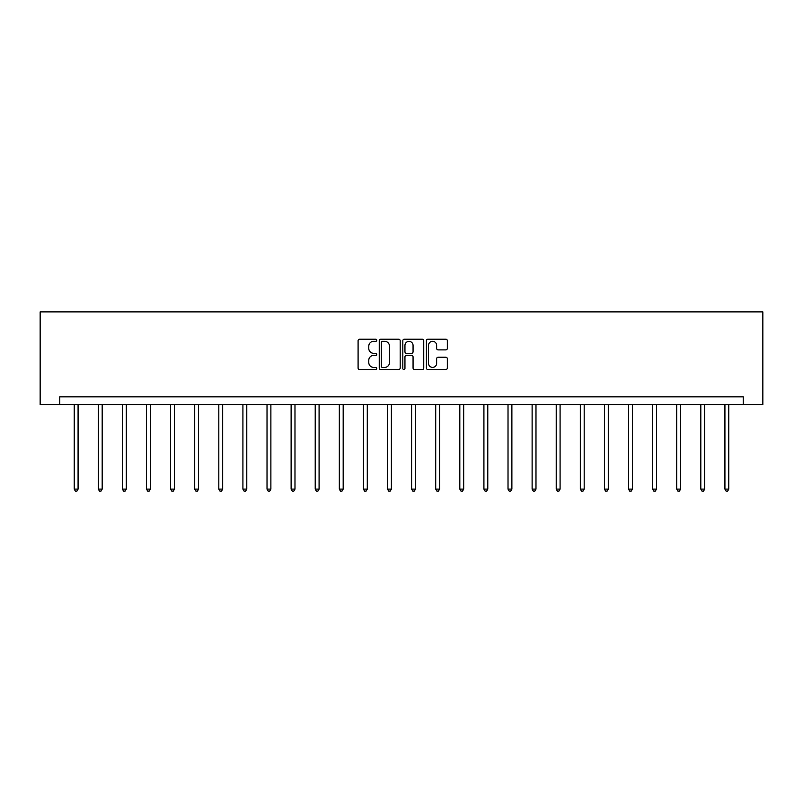 <?xml version="1.0" encoding="UTF-8"?>
<svg xmlns="http://www.w3.org/2000/svg" width="803" height="803" viewBox="0 0 803 803"><rect width="100%" height="100%" fill="white"/><g stroke="black" fill="none" stroke-linecap="round" stroke-linejoin="round"><path stroke-width="1.2" d="M376.778 340.261A1.064 1.064 0 0 0 375.724 339.197L359.614 339.197A1.516 1.516 0 0 0 358.088 340.713L358.088 368.015A1.516 1.516 0 0 0 359.614 369.531L375.724 369.531A1.064 1.064 0 0 0 376.778 368.467A1.064 1.064 0 0 0 375.724 367.403L373.636 367.403A4.848 4.848 0 0 1 368.788 362.554L368.788 360.276A4.848 4.848 0 0 1 373.636 355.428L375.724 355.428A1.064 1.064 0 0 0 376.778 354.364A1.064 1.064 0 0 0 375.724 353.3L373.636 353.3A4.848 4.848 0 0 1 368.788 348.452L368.788 346.173A4.848 4.848 0 0 1 373.636 341.325L375.724 341.325A1.064 1.064 0 0 0 376.778 340.261M445.816 349.887A1.516 1.516 0 0 0 447.331 348.372L447.331 340.713A1.516 1.516 0 0 0 445.816 339.197L427.919 339.197A1.516 1.516 0 0 0 426.403 340.713L426.403 368.015A1.516 1.516 0 0 0 427.919 369.531L445.816 369.531A1.516 1.516 0 0 0 447.331 368.015L447.331 358.76A1.516 1.516 0 0 0 445.816 357.245L438.157 357.245A1.516 1.516 0 0 0 436.641 358.76L436.641 363.347A4.055 4.055 0 0 1 432.586 367.403A4.055 4.055 0 0 1 428.531 363.347L428.531 345.38A4.055 4.055 0 0 1 432.586 341.325A4.055 4.055 0 0 1 436.641 345.38L436.641 348.372A1.516 1.516 0 0 0 438.157 349.887L445.816 349.887M743.227 404.571L762.85 404.571L762.85 311.885L40.15 311.885L40.15 404.571L743.227 404.571L743.227 396.853L59.773 396.853L59.773 404.571M400.175 340.713A1.516 1.516 0 0 0 398.659 339.197L380.763 339.197A1.516 1.516 0 0 0 379.247 340.713L379.247 368.015A1.516 1.516 0 0 0 380.763 369.531L398.659 369.531A1.516 1.516 0 0 0 400.175 368.015L400.175 340.713M404.341 339.197L422.237 339.197A1.516 1.516 0 0 1 423.753 340.713L423.753 368.015A1.516 1.516 0 0 1 422.237 369.531L414.579 369.531A1.516 1.516 0 0 1 413.063 368.015L413.063 356.944A1.516 1.516 0 0 0 411.548 355.428L406.469 355.428A1.516 1.516 0 0 0 404.953 356.944L404.953 368.467A1.064 1.064 0 0 1 403.889 369.531A1.064 1.064 0 0 1 402.825 368.467L402.825 340.713A1.516 1.516 0 0 1 404.341 339.197M382.429 341.325A1.064 1.064 0 0 0 381.365 342.389L381.365 366.349A1.064 1.064 0 0 0 382.429 367.403L384.627 367.403A4.848 4.848 0 0 0 389.485 362.554L389.485 346.173A4.848 4.848 0 0 0 384.627 341.325L382.429 341.325M413.063 345.461A4.055 4.055 0 0 0 409.008 341.395A4.055 4.055 0 0 0 404.953 345.461L404.953 351.784A1.516 1.516 0 0 0 406.469 353.3L411.548 353.3A1.516 1.516 0 0 0 413.063 351.784L413.063 345.461M74.217 404.571L74.217 489.107L78.082 489.107L78.082 404.571M78.082 489.107L76.917 491.115L75.372 491.115L74.217 489.107M98.317 404.571L98.317 489.107L102.182 489.107L102.182 404.571M102.182 489.107L101.017 491.115L99.472 491.115L98.317 489.107M122.417 404.571L122.417 489.107L126.282 489.107L126.282 404.571M126.282 489.107L125.117 491.115L123.572 491.115L122.417 489.107M146.517 404.571L146.517 489.107L150.382 489.107L150.382 404.571M150.382 489.107L149.217 491.115L147.672 491.115L146.517 489.107M170.617 404.571L170.617 489.107L174.482 489.107L174.482 404.571M174.482 489.107L173.318 491.115L171.772 491.115L170.617 489.107M194.717 404.571L194.717 489.107L198.582 489.107L198.582 404.571M198.582 489.107L197.418 491.115L195.872 491.115L194.717 489.107M218.817 404.571L218.817 489.107L222.682 489.107L222.682 404.571M222.682 489.107L221.518 491.115L219.972 491.115L218.817 489.107M242.918 404.571L242.918 489.107L246.782 489.107L246.782 404.571M246.782 489.107L245.618 491.115L244.072 491.115L242.918 489.107M267.018 404.571L267.018 489.107L270.882 489.107L270.882 404.571M270.882 489.107L269.718 491.115L268.172 491.115L267.018 489.107M291.118 404.571L291.118 489.107L294.982 489.107L294.982 404.571M294.982 489.107L293.818 491.115L292.272 491.115L291.118 489.107M315.218 404.571L315.218 489.107L319.082 489.107L319.082 404.571M319.082 489.107L317.918 491.115L316.372 491.115L315.218 489.107M339.318 404.571L339.318 489.107L343.182 489.107L343.182 404.571M343.182 489.107L342.018 491.115L340.472 491.115L339.318 489.107M363.418 404.571L363.418 489.107L367.282 489.107L367.282 404.571M367.282 489.107L366.118 491.115L364.582 491.115L363.418 489.107M387.518 404.571L387.518 489.107L391.382 489.107L391.382 404.571M391.382 489.107L390.218 491.115L388.682 491.115L387.518 489.107M411.618 404.571L411.618 489.107L415.482 489.107L415.482 404.571M415.482 489.107L414.318 491.115L412.782 491.115L411.618 489.107M435.718 404.571L435.718 489.107L439.582 489.107L439.582 404.571M439.582 489.107L438.418 491.115L436.882 491.115L435.718 489.107M459.818 404.571L459.818 489.107L463.682 489.107L463.682 404.571M463.682 489.107L462.528 491.115L460.982 491.115L459.818 489.107M483.918 404.571L483.918 489.107L487.782 489.107L487.782 404.571M487.782 489.107L486.628 491.115L485.082 491.115L483.918 489.107M508.018 404.571L508.018 489.107L511.882 489.107L511.882 404.571M511.882 489.107L510.728 491.115L509.182 491.115L508.018 489.107M532.118 404.571L532.118 489.107L535.982 489.107L535.982 404.571M535.982 489.107L534.828 491.115L533.282 491.115L532.118 489.107M556.218 404.571L556.218 489.107L560.082 489.107L560.082 404.571M560.082 489.107L558.928 491.115L557.382 491.115L556.218 489.107M580.318 404.571L580.318 489.107L584.183 489.107L584.183 404.571M584.183 489.107L583.028 491.115L581.482 491.115L580.318 489.107M604.418 404.571L604.418 489.107L608.283 489.107L608.283 404.571M608.283 489.107L607.128 491.115L605.582 491.115L604.418 489.107M628.518 404.571L628.518 489.107L632.383 489.107L632.383 404.571M632.383 489.107L631.228 491.115L629.682 491.115L628.518 489.107M652.618 404.571L652.618 489.107L656.483 489.107L656.483 404.571M656.483 489.107L655.328 491.115L653.783 491.115L652.618 489.107M676.718 404.571L676.718 489.107L680.583 489.107L680.583 404.571M680.583 489.107L679.428 491.115L677.883 491.115L676.718 489.107M700.818 404.571L700.818 489.107L704.683 489.107L704.683 404.571M704.683 489.107L703.528 491.115L701.983 491.115L700.818 489.107M724.918 404.571L724.918 489.107L728.783 489.107L728.783 404.571M728.783 489.107L727.628 491.115L726.083 491.115L724.918 489.107"/></g></svg>

